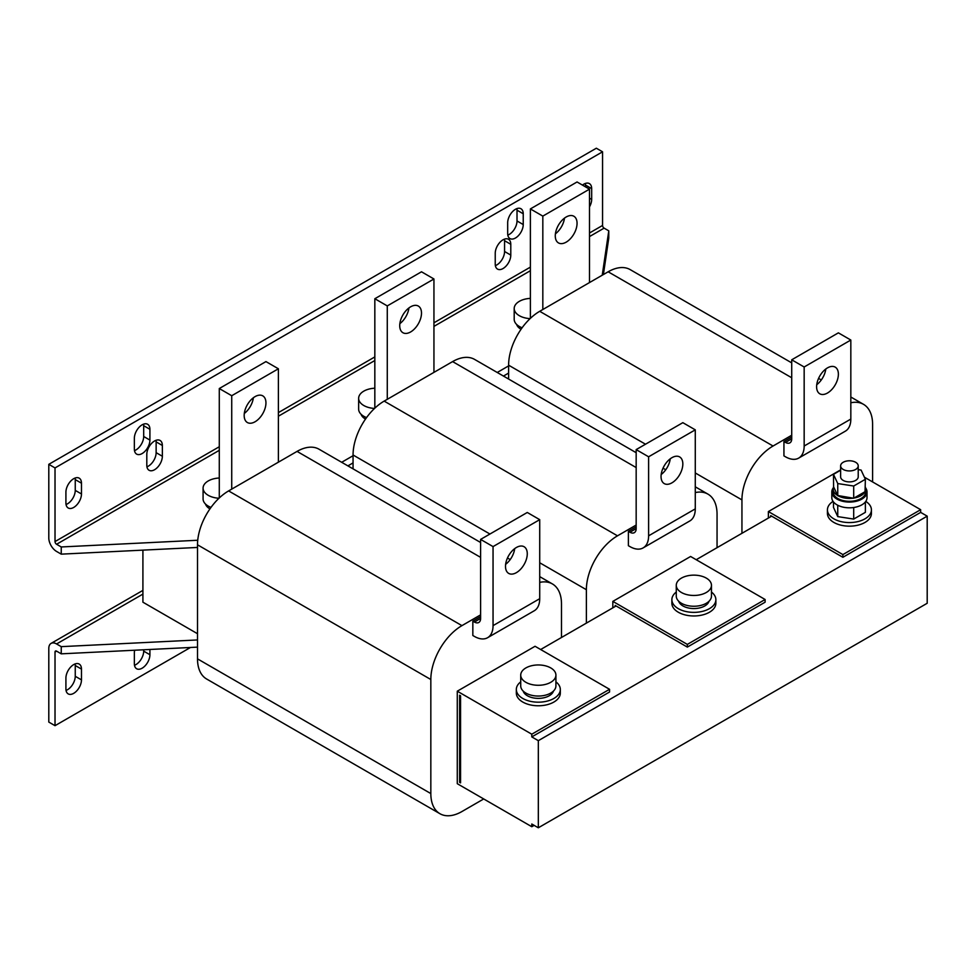 <?xml version="1.0" encoding="UTF-8"?>
<svg xmlns="http://www.w3.org/2000/svg" width="976" height="976" viewBox="0 0 976 976"><rect width="100%" height="100%" fill="white"/><g stroke="black" fill="none" stroke-linecap="round" stroke-linejoin="round"><path stroke-width="1.46" d="M75.115 663.936A11.004 6.356 -60 0 1 75.25 665.51L81.472 669.097A11.004 6.356 120 0 0 79.19 664.058A11.004 6.356 120 0 0 73.688 664.607A11.004 6.356 120 0 0 65.917 678.076L65.917 688.861A11.004 6.356 120 0 0 68.186 693.887A11.004 6.356 120 0 0 76.665 690.947A11.004 6.356 120 0 0 81.472 679.869L81.472 669.097M156.001 440.31A11.004 6.356 -60 0 1 156.136 441.884L156.136 452.657A11.004 6.356 -60 0 1 148.352 466.138A11.004 6.356 -60 0 1 146.925 466.796M146.803 465.235A11.004 6.356 120 0 0 149.072 470.273A11.004 6.356 120 0 0 154.574 469.724A11.004 6.356 120 0 0 162.358 456.256L162.358 445.471A11.004 6.356 120 0 0 160.076 440.444A11.004 6.356 120 0 0 151.597 443.385A11.004 6.356 120 0 0 146.803 454.462L146.803 465.235M143.557 424.145A11.004 6.356 -60 0 1 143.692 425.719L143.692 436.492A11.004 6.356 -60 0 1 135.908 449.96A11.004 6.356 -60 0 1 134.481 450.631M134.359 449.07A11.004 6.356 120 0 0 136.628 454.108A11.004 6.356 120 0 0 142.13 453.559A11.004 6.356 120 0 0 149.914 440.091L149.914 429.306A11.004 6.356 120 0 0 147.632 424.279A11.004 6.356 120 0 0 139.153 427.22A11.004 6.356 120 0 0 134.359 438.285L134.359 449.07M504.433 239.144A11.004 6.356 -60 0 1 504.568 240.718L504.568 251.491A11.004 6.356 -60 0 1 496.784 264.96A11.004 6.356 -60 0 1 495.369 265.631M495.235 264.069A11.004 6.356 120 0 0 497.516 269.095A11.004 6.356 120 0 0 503.006 268.559A11.004 6.356 120 0 0 510.79 255.09L510.79 244.305A11.004 6.356 120 0 0 508.508 239.279A11.004 6.356 120 0 0 500.029 242.219A11.004 6.356 120 0 0 495.235 253.284L495.235 264.069M516.877 208.608A11.004 6.356 -60 0 1 517.012 210.182L517.012 220.954A11.004 6.356 -60 0 1 509.228 234.435A11.004 6.356 -60 0 1 507.813 235.094M507.679 233.532A11.004 6.356 120 0 0 509.96 238.571A11.004 6.356 120 0 0 515.45 238.022A11.004 6.356 120 0 0 523.234 224.553L523.234 213.768A11.004 6.356 120 0 0 520.952 208.742A11.004 6.356 120 0 0 512.473 211.682A11.004 6.356 120 0 0 507.679 222.76L507.679 233.532M75.115 478.033A11.004 6.356 -60 0 1 75.25 479.606L75.25 490.379A11.004 6.356 -60 0 1 67.466 503.848A11.004 6.356 -60 0 1 66.039 504.519M65.917 502.957A11.004 6.356 120 0 0 68.186 507.984A11.004 6.356 120 0 0 73.688 507.447A11.004 6.356 120 0 0 81.472 493.966L81.472 483.193A11.004 6.356 120 0 0 79.19 478.155A11.004 6.356 120 0 0 70.711 481.107A11.004 6.356 120 0 0 65.917 492.172L65.917 502.957M255.065 421.766A15.396 8.894 120 0 0 265.118 408.2A15.396 8.894 120 0 0 262.764 395.853A15.396 8.894 120 0 0 255.065 396.622A15.396 8.894 120 0 0 245 410.188A15.396 8.894 120 0 0 247.367 422.523A15.396 8.894 120 0 0 255.065 421.766M244.305 413.458A15.396 8.894 120 0 0 253.37 397.744M516.389 572.644A15.396 8.894 -60 0 1 508.691 573.4A15.396 8.894 -60 0 1 506.324 561.066A15.396 8.894 -60 0 1 516.389 547.499A15.396 8.894 -60 0 1 524.088 546.731A15.396 8.894 -60 0 1 526.442 559.077A15.396 8.894 -60 0 1 516.389 572.644M410.615 331.962A15.396 8.894 120 0 0 420.668 318.383A15.396 8.894 120 0 0 418.314 306.049A15.396 8.894 120 0 0 410.615 306.818A15.396 8.894 120 0 0 400.55 320.384A15.396 8.894 120 0 0 402.917 332.718A15.396 8.894 120 0 0 410.615 331.962M399.855 323.654A15.396 8.894 120 0 0 408.932 307.94M671.939 482.839A15.396 8.894 -60 0 1 664.241 483.596A15.396 8.894 -60 0 1 661.874 471.262A15.396 8.894 -60 0 1 671.939 457.683A15.396 8.894 -60 0 1 679.638 456.927A15.396 8.894 -60 0 1 682.004 469.261A15.396 8.894 -60 0 1 671.939 482.839M566.165 242.158A15.396 8.894 120 0 0 576.23 228.579A15.396 8.894 120 0 0 573.864 216.245A15.396 8.894 120 0 0 566.165 217.001A15.396 8.894 120 0 0 556.1 230.58A15.396 8.894 120 0 0 558.467 242.914A15.396 8.894 120 0 0 566.165 242.158M555.405 233.837A15.396 8.894 120 0 0 564.482 218.136M827.489 393.023A15.396 8.894 -60 0 1 819.791 393.792A15.396 8.894 -60 0 1 817.437 381.445A15.396 8.894 -60 0 1 827.489 367.879A15.396 8.894 -60 0 1 835.188 367.122A15.396 8.894 -60 0 1 837.554 379.457A15.396 8.894 -60 0 1 827.489 393.023M840.629 465.857L840.629 476.813A8.796 5.075 0 0 0 846.058 481.51A8.796 5.075 0 0 0 855.647 480.412A8.796 5.075 0 0 0 858.221 476.813L858.221 465.857A8.796 5.075 0 0 0 852.792 461.172A8.796 5.075 0 0 0 843.203 462.27A8.796 5.075 0 0 0 840.629 465.857A8.796 5.075 0 0 0 846.058 470.554A8.796 5.075 0 0 0 855.647 469.456A8.796 5.075 0 0 0 858.221 465.857M865.37 490.916A16.275 9.394 0 0 0 865.7 489.037L865.7 491.904A16.275 9.394 180 0 1 855.659 500.59A16.275 9.394 180 0 1 837.908 498.553A16.275 9.394 180 0 1 833.15 491.904L833.15 489.037A16.275 9.394 0 0 0 837.628 495.503L833.602 486.829A16.275 9.394 0 0 0 833.15 489.037M865.7 489.037A16.275 9.394 0 0 0 865.37 487.146M854.037 498.041A16.275 9.394 0 0 0 865.041 491.697L853.695 498.236L853.695 486.024L865.37 479.289L861.1 470.078L858.221 469.639M838.213 495.845A16.275 9.394 0 0 0 853.244 498.175L837.628 495.503M520.72 681.858A21.997 12.7 0 0 0 516.328 689.483L516.328 693.07A21.997 12.7 0 0 0 522.77 702.049A21.997 12.7 0 0 0 546.743 704.806A21.997 12.7 0 0 0 560.322 693.07L560.322 689.483A21.997 12.7 0 0 0 555.917 681.858M516.328 689.483A21.997 12.7 0 0 0 522.77 698.462A21.997 12.7 0 0 0 546.743 701.219A21.997 12.7 0 0 0 560.322 689.483M553.477 691.057A15.396 8.894 180 0 1 550.159 695.168A15.396 8.894 180 0 1 534.397 698.084A15.396 8.894 180 0 1 523.16 691.057M542.876 665.303A17.605 10.163 180 0 1 555.917 675.111A17.605 10.163 180 0 1 533.762 684.932A17.605 10.163 180 0 1 520.72 675.111A17.605 10.163 180 0 1 542.876 665.303M555.917 675.111L555.917 685.884A17.605 10.163 180 0 1 533.762 695.705A17.605 10.163 180 0 1 520.72 685.884L520.72 675.111M676.27 592.054A21.997 12.7 0 0 0 671.878 599.679L671.878 603.266A21.997 12.7 0 0 0 678.32 612.245A21.997 12.7 0 0 0 702.293 615.002A21.997 12.7 0 0 0 715.872 603.266L715.872 599.679A21.997 12.7 0 0 0 711.467 592.054M671.878 599.679A21.997 12.7 0 0 0 678.32 608.658A21.997 12.7 0 0 0 702.293 611.403A21.997 12.7 0 0 0 715.872 599.679M709.027 601.24A15.396 8.894 180 0 1 705.709 605.364A15.396 8.894 180 0 1 689.947 608.268A15.396 8.894 180 0 1 678.71 601.24M698.426 575.486A17.605 10.163 180 0 1 711.467 585.307A17.605 10.163 180 0 1 689.312 595.116A17.605 10.163 180 0 1 676.27 585.307A17.605 10.163 180 0 1 698.426 575.486M711.467 585.307L711.467 596.08A17.605 10.163 180 0 1 689.312 605.901A17.605 10.163 180 0 1 676.27 596.08L676.27 585.307M833.272 487.878A17.605 10.163 0 0 0 831.82 491.904L831.82 497.65A17.605 10.163 0 0 0 836.981 504.836A17.605 10.163 0 0 0 856.159 507.044A17.605 10.163 0 0 0 867.017 497.65L867.017 491.904A17.605 10.163 0 0 0 865.578 487.878M831.82 491.904A17.605 10.163 0 0 0 836.981 499.09A17.605 10.163 0 0 0 856.159 501.298A17.605 10.163 0 0 0 867.017 491.904M833.053 501.383A21.997 12.7 0 0 0 827.428 509.862L827.428 513.461A21.997 12.7 0 0 0 833.87 522.441A21.997 12.7 0 0 0 857.843 525.198A21.997 12.7 0 0 0 871.422 513.461L871.422 509.862A21.997 12.7 0 0 0 865.797 501.383M827.428 509.862A21.997 12.7 0 0 0 833.87 518.854A21.997 12.7 0 0 0 857.843 521.599A21.997 12.7 0 0 0 871.422 509.862M218.978 498.248A17.605 10.163 180 0 1 203.081 488.134A17.605 10.163 180 0 1 208.242 480.948A17.605 10.163 180 0 1 219.283 478.008M211.011 507.398A17.605 10.163 180 0 1 203.081 498.907L203.081 488.134M205.533 504.08A15.396 8.894 0 0 0 209.791 508.789A15.396 8.894 0 0 0 209.95 508.874M374.528 408.444A17.605 10.163 180 0 1 358.643 398.33A17.605 10.163 180 0 1 363.792 391.144A17.605 10.163 180 0 1 374.833 388.204M366.561 417.594A17.605 10.163 180 0 1 358.643 409.103L358.643 398.33M361.083 414.263A15.396 8.894 0 0 0 365.353 418.985A15.396 8.894 0 0 0 365.5 419.07M530.09 318.627A17.605 10.163 180 0 1 514.193 308.526A17.605 10.163 180 0 1 519.342 301.34A17.605 10.163 180 0 1 530.383 298.388M522.111 327.777A17.605 10.163 180 0 1 514.193 319.298L514.193 308.526M516.633 324.459A15.396 8.894 0 0 0 520.903 329.18A15.396 8.894 0 0 0 521.05 329.266M66.039 690.422A11.004 6.356 -60 0 0 75.25 676.283L75.25 665.51M56.584 651.138A2.196 1.269 -120 0 0 55.473 651.029A2.196 1.269 -120 0 0 55.022 652.029L56.584 651.138L61.244 653.835L61.244 646.649L56.584 643.953A11.004 6.356 -120 0 0 51.081 643.404A11.004 6.356 -120 0 0 48.8 648.442L48.8 722.081L55.022 725.68L190.466 647.478M134.481 665.278A11.004 6.356 -60 0 0 143.692 651.138L143.692 649.784M55.022 652.029L55.022 725.68M149.914 649.479L149.914 654.725A11.004 6.356 120 0 1 145.107 665.803A11.004 6.356 120 0 1 136.628 668.743A11.004 6.356 120 0 1 134.359 663.704L134.359 652.932A11.004 6.356 120 0 1 134.664 650.223M585.319 183.464A11.004 6.356 -60 0 1 585.454 185.037L585.454 186.831M602.241 275.208L608.78 230.836L604.12 228.14A2.196 1.269 60 0 1 602.558 225.444L602.558 151.805L596.336 148.218L48.8 464.332L48.8 537.983A11.004 6.356 -120 0 0 56.584 551.452L61.244 554.148L61.244 546.963L197.738 540.253M602.558 151.805L55.022 467.931L55.022 541.57A2.196 1.269 -120 0 0 56.584 544.266L61.244 546.963M589.492 206.9A11.004 6.356 120 0 0 591.676 199.409L591.676 188.624A11.004 6.356 120 0 0 589.394 183.598A11.004 6.356 120 0 0 582.477 185.111M791.719 435.235L773.053 446.02A43.993 25.4 120 0 0 741.943 499.895L741.943 533.311M872.605 481.937L872.605 424.462A43.993 25.4 120 0 0 863.492 404.32A43.993 25.4 120 0 0 850.828 402.771M768.38 518.036L768.38 511.57L842.886 554.588L920.661 509.692L864.407 477.203M840.629 469.871L768.38 511.57M798.697 458.098A26.401 15.238 -120 0 0 804.163 446.02L804.163 366.988L850.828 340.038L850.828 419.07A26.401 15.238 60 0 1 845.362 431.16L798.697 458.098A26.401 15.238 -120 0 1 785.497 456.792L783.935 455.89L783.935 441.518L791.719 437.028M791.719 362.877L630.167 269.608A43.993 25.4 120 0 0 608.158 271.792L539.716 311.307A43.993 25.4 120 0 0 508.606 365.183L508.606 379.042M615.161 606.499L615.161 605.425L687.336 647.088L765.111 602.192L765.111 599.496L690.605 556.479L612.83 601.387L612.83 607.853M636.169 525.039L617.491 535.824A43.993 25.4 120 0 0 586.381 589.711L586.381 623.115M717.055 547.682L717.055 514.267A43.993 25.4 120 0 0 707.942 494.124A43.993 25.4 120 0 0 695.278 492.575M643.135 547.902A26.401 15.238 -120 0 0 648.613 535.824L648.613 456.792L695.278 429.843L695.278 508.874A26.401 15.238 60 0 1 689.8 520.964L643.135 547.902A26.401 15.238 -120 0 1 629.935 546.597L628.385 545.706L628.385 531.334L636.169 526.845M636.169 452.693L474.604 359.412A43.993 25.4 120 0 0 452.608 361.596L384.166 401.112A43.993 25.4 120 0 0 353.056 454.999L353.056 468.858M480.607 614.856L461.941 625.628A43.993 25.4 120 0 0 430.831 679.516L430.831 793.573A43.993 25.4 120 0 0 439.944 813.716A43.993 25.4 120 0 0 461.941 811.532L483.718 798.954M561.493 637.487L561.493 604.071A43.993 25.4 120 0 0 552.392 583.929A43.993 25.4 120 0 0 539.716 582.379M927.2 516.158L538.325 740.674L531.786 736.904L609.561 691.996L609.561 689.3L535.055 646.283L457.28 691.191L457.28 783.691L531.786 826.709L531.786 824.012L538.325 827.782L927.2 603.266L927.2 516.158L920.661 512.388L920.661 509.692M487.585 637.718A26.401 15.238 -120 0 0 493.051 625.628L493.051 546.597L539.716 519.659L539.716 598.691A26.401 15.238 60 0 1 534.25 610.769L487.585 637.718A26.401 15.238 -120 0 1 474.385 636.401L472.835 635.51L472.835 621.139L480.607 616.649M480.607 542.497L319.054 449.228A43.993 25.4 120 0 0 297.058 451.4L228.616 490.916A43.993 25.4 120 0 0 197.506 544.803L197.506 658.861A43.993 25.4 120 0 0 206.619 679.003L439.944 813.716M197.506 633.717L142.911 602.192L142.911 550.135M61.244 646.649L197.506 639.951M61.244 653.835L197.506 647.137M770.711 516.694L770.711 515.621L842.886 557.284L920.661 512.388M771.65 516.158L696.205 559.712M616.1 605.962L540.655 649.516M842.886 557.284L842.886 554.588M837.75 505.251L837.75 516.609L853.695 519.073L853.695 507.508M853.695 519.073L865.37 512.339L865.37 501.945M837.75 516.609L833.48 507.398L833.48 501.945M538.325 740.674L538.325 827.782M459.611 782.349L459.611 695.229L460.55 695.766L460.55 782.886L459.611 782.349L460.55 781.8M612.83 601.387L687.336 644.404L765.111 599.496M687.336 647.088L687.336 644.404M531.786 826.709L534.116 825.367M457.28 691.191L531.786 734.208L609.561 689.3M531.786 736.904L531.786 734.208M608.78 230.836L608.78 238.022L603.4 274.537M197.506 547.451L61.244 554.148M55.022 467.931L48.8 464.332M347.907 465.881L353.056 462.905M503.457 376.065L508.606 373.088M341.685 462.282L353.056 455.719M497.235 372.478L508.606 365.902M278.392 462.185L278.392 368.782L231.727 395.719L231.727 489.122M219.283 497.955L219.283 388.533L265.948 361.596L278.392 368.782M219.283 388.533L231.727 395.719M480.607 618.442L474.385 622.041A8.796 5.075 -120 0 0 478.789 622.468A8.796 5.075 -120 0 0 480.607 618.442L480.607 539.411L527.272 512.473L539.716 519.659M493.051 546.597L480.607 539.411M514.706 548.622A15.396 8.894 -60 0 1 505.629 564.335M474.385 622.041L472.835 621.139M433.942 372.368L433.942 278.977L387.277 305.915L387.277 399.318M374.833 408.151L374.833 298.729L421.498 271.792L433.942 278.977M374.833 298.729L387.277 305.915M636.169 528.638L629.935 532.225A8.796 5.075 -120 0 0 634.339 532.664A8.796 5.075 -120 0 0 636.169 528.638L636.169 449.607L682.834 422.669L695.278 429.843M648.613 456.792L636.169 449.607M670.256 458.818A15.396 8.894 -60 0 1 661.179 474.519M629.935 532.225L628.385 531.334M589.492 282.564L589.492 189.161L542.827 216.111L542.827 309.502M530.383 318.347L530.383 208.925L577.048 181.975L589.492 189.161M530.383 208.925L542.827 216.111M791.719 438.834L785.497 442.421A8.796 5.075 -120 0 0 789.889 442.86A8.796 5.075 -120 0 0 791.719 438.834L791.719 359.802L838.384 332.853L850.828 340.038M804.163 366.988L791.719 359.802M825.806 369.001A15.396 8.894 -60 0 1 816.729 384.715M785.497 442.421L783.935 441.518M840.629 470.225L833.48 474.348L837.75 483.559L853.695 486.024M865.041 491.697L865.37 479.289M833.602 486.829L833.48 474.348M837.75 495.771L837.75 483.559M602.558 225.444L589.492 232.996M530.383 267.119L433.942 322.8M374.833 356.923L278.392 412.604M219.283 446.74L55.022 541.57M741.943 499.895L695.278 472.957M645.49 444.214L508.606 365.183M773.053 446.02L539.716 311.307M791.719 377.761L608.158 271.792M586.381 589.711L539.716 562.762M489.94 534.031L353.056 454.999M617.491 535.824L384.166 401.112M636.169 467.565L452.608 361.596M430.831 679.516L197.506 544.803M461.941 625.628L228.616 490.916M430.831 793.573L197.506 658.861M480.607 557.369L297.058 451.4M56.584 643.953L142.911 594.103M56.584 544.266L219.283 450.326M278.392 416.203L374.833 360.522M433.942 326.387L530.383 270.718M589.492 236.582L604.12 228.14M493.051 625.628L539.716 598.691M648.613 535.824L695.278 508.874M804.163 446.02L850.828 419.07M81.472 483.193L75.25 479.606M75.25 490.379L81.472 493.966M523.234 213.768L517.012 210.182M517.012 220.954L523.234 224.553M591.676 188.624L585.454 185.037M589.492 198.152L591.676 199.409M510.79 244.305L504.568 240.718M504.568 251.491L510.79 255.09M149.914 429.306L143.692 425.719M143.692 436.492L149.914 440.091M162.358 445.471L156.136 441.884M156.136 452.657L162.358 456.256M143.692 651.138L149.914 654.725M75.25 676.283L81.472 679.869M863.492 404.32L850.828 397.012M821.292 379.957L818.571 378.383M707.942 494.124L695.278 486.817M665.742 469.761L663.021 468.199M552.392 583.929L539.716 576.621M510.192 559.577L507.471 558.004M142.911 590.382L51.081 643.404"/></g></svg>
